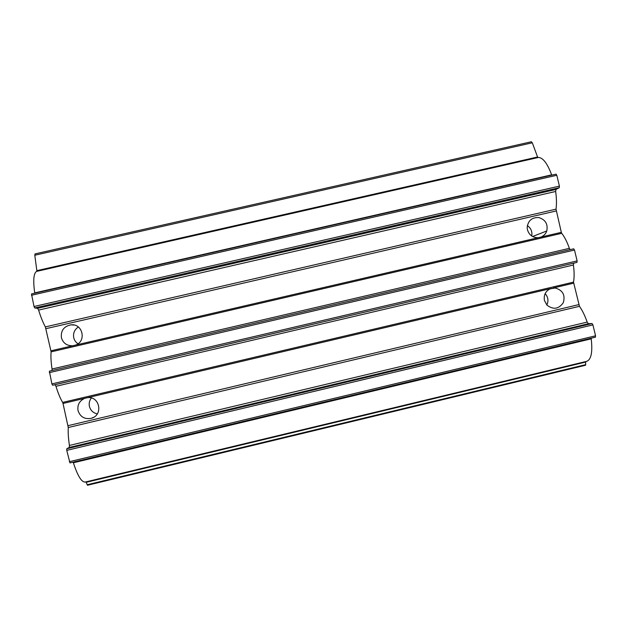 <?xml version="1.0" encoding="UTF-8"?>
<svg xmlns="http://www.w3.org/2000/svg" width="627" height="627" viewBox="0 0 627 627"><rect width="100%" height="100%" fill="white"/><g stroke="black" fill="none" stroke-linecap="round" stroke-linejoin="round"><path stroke-width="0.94" d="M78.351 327.004C74.503 329.614 72.967 333.18 73.735 337.71C74.362 340.281 75.781 342.303 77.999 343.776M531.72 235.987C532.441 231.622 530.975 228.165 527.338 225.618M91.354 398.004C89.434 400.528 88.791 403.326 89.418 406.406C90.547 410.458 93.172 412.95 97.295 413.883M546.838 305.012C548.727 300.866 548.163 297.073 545.145 293.624M540.991 237.061L538.225 237.704C532.754 237.727 529.172 235.109 527.464 229.835L527.182 227.656C527.958 220.696 531.821 217.326 538.765 217.545C545.427 219.63 548.1 224.098 546.783 230.963C545.741 233.855 543.813 235.885 540.991 237.061L561.322 232.343L561.737 233.307C564.574 236.935 567.121 241.944 569.371 248.339L52.033 369.013C50.991 362.108 50.685 356.395 51.124 351.865L45.356 326.902C42.918 322.435 40.669 316.831 38.615 310.099L37.604 308.327L34.736 307.967L34.015 306.509L31.499 293.945L556.063 174.157L556.8 175.27L559.417 186.117L559.276 187.716L555.977 189.448L37.604 308.327M75.561 345.101L72.63 345.775C66.854 345.838 63.115 343.149 61.407 337.71C60.701 330.625 63.883 326.33 70.945 324.849C82.686 323.281 86.808 341.339 75.561 345.101L538.225 237.704M84.637 398.364L87.568 397.675C99.803 396.005 103.4 415.199 91.417 418.272C84.716 419.534 80.256 416.986 78.038 410.63C77.215 404.964 79.41 400.872 84.637 398.364L63.014 403.459L62.637 402.424C60.255 398.404 58.029 393.027 55.968 386.295L54.996 384.719L52.582 385.229L51.892 383.904L49.368 371.168L573.681 248.817L574.497 250.032L577.122 260.903L576.958 262.392L54.996 384.719M588.377 323.712L69.268 447.435L66.783 448.767L66.752 450.374L69.973 462.914L595.399 337.177L595.556 335.813L592.915 324.888L592.068 323.548L588.377 323.712L587.17 322.098C584.92 315.647 582.35 310.389 579.458 306.313L573.509 282.126L62.637 402.424M550.482 288.639L555.091 287.997C562.717 290.105 565.46 294.996 563.32 302.661C558.759 309.127 553.304 309.957 546.948 305.13L544.44 300.466C543.562 294.98 545.576 291.038 550.482 288.639L87.568 397.675M35.057 253.927L34.798 255.236L36.922 271.319M531.32 141.804L532.299 142.791L537.574 156.993L36.922 270.637M537.927 157.573L537.574 156.993M551.752 175.145L551.642 174.847C547.387 163.443 542.99 157.651 538.444 157.455L36.538 271.405C33.615 273.333 33.004 280.488 34.697 292.887L34.736 293.201M561.322 232.343L556.024 209.152C556.713 204.12 556.588 198.226 555.655 191.47L555.977 189.448M570.147 249.648L569.371 248.339M52.033 370.549L52.033 369.013M573.509 282.126C574.356 277.487 574.324 271.781 573.399 265.017L573.776 263.183M63.014 403.459L68.265 427.52C67.975 432.505 68.367 438.477 69.425 445.436L69.268 447.435M69.973 462.914L595.399 337.177M591.214 338.839L73.375 462.781C77.662 475.987 81.635 482.406 85.296 482.03L586.566 361.371C591.19 359.765 592.742 352.256 591.214 338.839L591.167 338.188M73.375 462.781L73.147 462.154M585.681 362.061L86.142 482.328L87.49 485.251L585.54 365.251L585.767 361.56M86.142 482.328L85.899 481.889M561.737 233.307L51.124 351.865M72.63 345.775L51.022 350.791M573.587 283.192L553.249 287.981M532.299 142.791L34.798 255.236M551.642 174.847L34.697 292.887M556.8 175.27L31.46 295.27M559.417 186.117L34.015 306.509M559.276 187.716L34.736 307.967M555.655 191.47L38.615 310.099M556.024 209.152L45.356 326.902M556.165 210.97L45.983 328.666M574.497 250.032L49.329 372.634M577.122 260.903L51.892 383.904M576.958 262.392L52.582 385.229M573.399 265.017L55.968 386.295M578.752 304.636L68.069 425.662M579.458 306.313L68.265 427.52M587.17 322.098L69.425 445.436M592.068 323.548L66.783 448.767M592.915 324.888L66.752 450.374M595.556 335.813L69.331 461.699M585.751 364.64L87.114 484.765M531.43 141.749L34.963 253.919M556.063 174.157L31.499 293.945M573.697 248.817L49.368 371.168M585.54 365.251L87.49 485.251M549.808 288.929L555.091 287.997M93.784 417.229L91.417 418.272M532.597 236.52L546.783 230.963M74.143 325.052L70.945 324.849"/></g></svg>
